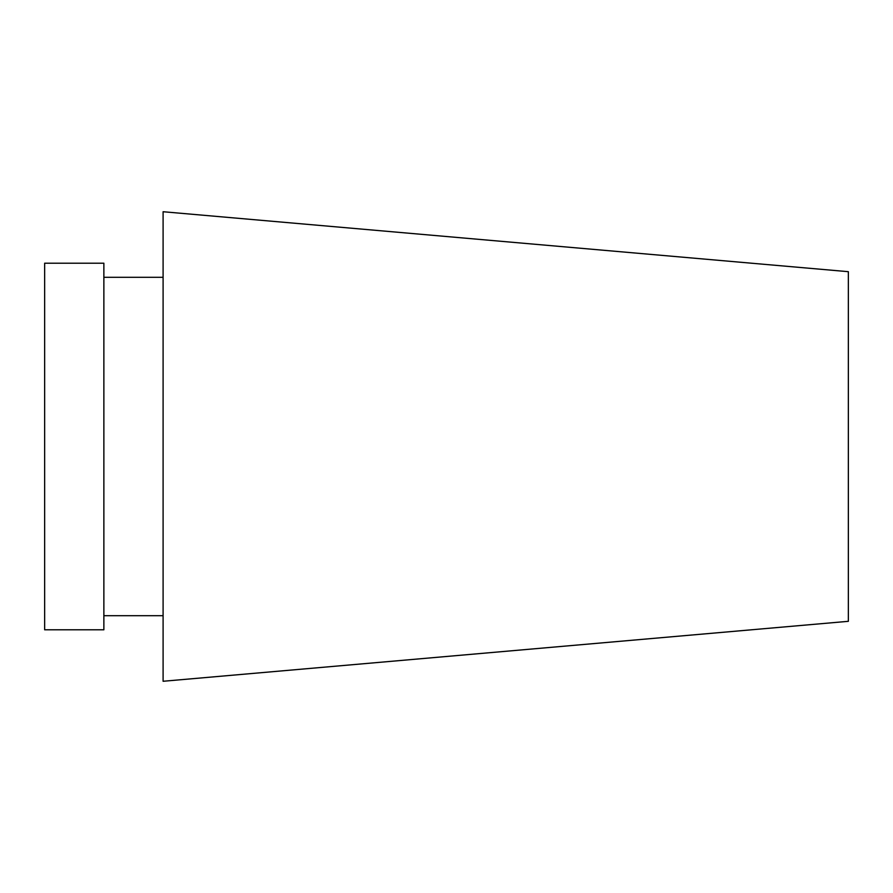<?xml version="1.0" encoding="UTF-8"?>
<svg xmlns="http://www.w3.org/2000/svg" width="893" height="893" viewBox="0 0 893 893"><rect width="100%" height="100%" fill="white"/><g stroke="black" fill="none" stroke-linecap="round" stroke-linejoin="round"><path stroke-width="1.34" d="M103.867 629.799L103.867 263.201L44.65 263.201L44.65 629.799L103.867 629.799M848.35 621.316L848.35 271.684L163.095 211.73L163.095 681.27L848.35 621.316M163.095 277.299L103.867 277.299M163.095 615.701L103.867 615.701"/></g></svg>

